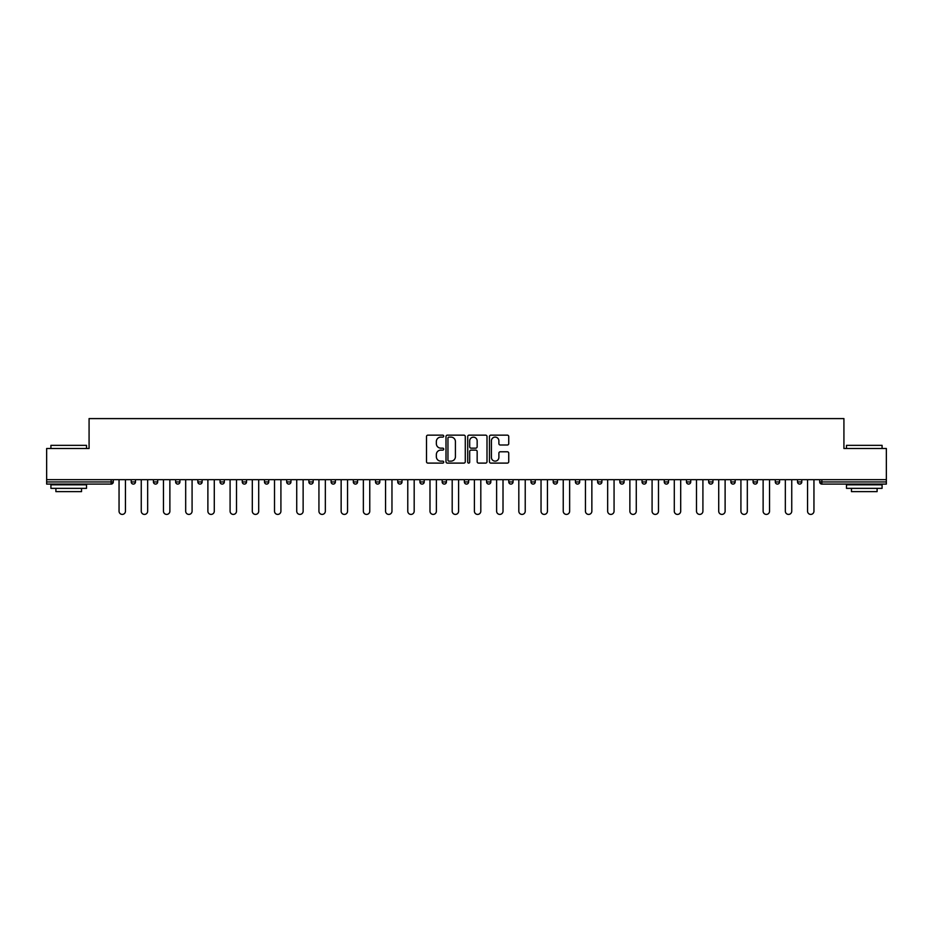 <?xml version="1.0" encoding="UTF-8"?>
<svg xmlns="http://www.w3.org/2000/svg" width="933" height="933" viewBox="0 0 933 933"><rect width="100%" height="100%" fill="white"/><g stroke="black" fill="none" stroke-linecap="round" stroke-linejoin="round"><path stroke-width="1.4" d="M443.723 436.131A0.98 0.98 0 0 0 442.743 435.151L427.897 435.151A1.399 1.399 0 0 0 426.498 436.551L426.498 461.707A1.399 1.399 0 0 0 427.897 463.106L442.743 463.106A0.98 0.98 0 0 0 443.723 462.127A0.98 0.98 0 0 0 442.743 461.147L440.819 461.147A4.467 4.467 0 0 1 436.352 456.68L436.352 454.581A4.467 4.467 0 0 1 440.819 450.114L442.743 450.114A0.98 0.98 0 0 0 443.723 449.135A0.98 0.98 0 0 0 442.743 448.155L440.819 448.155A4.467 4.467 0 0 1 436.352 443.676L436.352 441.589A4.467 4.467 0 0 1 440.819 437.111L442.743 437.111A0.98 0.98 0 0 0 443.723 436.131M507.342 445.006A1.399 1.399 0 0 0 508.742 443.607L508.742 436.551A1.399 1.399 0 0 0 507.342 435.151L490.851 435.151A1.399 1.399 0 0 0 489.452 436.551L489.452 461.707A1.399 1.399 0 0 0 490.851 463.106L507.342 463.106A1.399 1.399 0 0 0 508.742 461.707L508.742 453.181A1.399 1.399 0 0 0 507.342 451.782L500.286 451.782A1.399 1.399 0 0 0 498.887 453.181L498.887 457.415A3.744 3.744 0 0 1 495.143 461.147A3.744 3.744 0 0 1 491.411 457.415L491.411 440.854A3.744 3.744 0 0 1 495.143 437.111A3.744 3.744 0 0 1 498.887 440.854L498.887 443.607A1.399 1.399 0 0 0 500.286 445.006L507.342 445.006M46.65 479.667L46.65 448.493L89.078 448.493L89.078 418.59L843.922 418.59L843.922 448.493L886.35 448.493L886.35 479.667L46.65 479.667L46.65 481.953L111.144 481.953L111.144 479.667M465.275 436.551A1.399 1.399 0 0 0 463.876 435.151L447.385 435.151A1.399 1.399 0 0 0 445.997 436.551L445.997 461.707A1.399 1.399 0 0 0 447.385 463.106L463.876 463.106A1.399 1.399 0 0 0 465.275 461.707L465.275 436.551M469.124 435.151L485.615 435.151A1.399 1.399 0 0 1 487.003 436.551L487.003 461.707A1.399 1.399 0 0 1 485.615 463.106L478.547 463.106A1.399 1.399 0 0 1 477.16 461.707L477.16 451.502A1.399 1.399 0 0 0 475.76 450.114L471.072 450.114A1.399 1.399 0 0 0 469.684 451.502L469.684 462.127A0.98 0.98 0 0 1 468.704 463.106A0.98 0.98 0 0 1 467.725 462.127L467.725 436.551A1.399 1.399 0 0 1 469.124 435.151M113.278 479.667L113.278 481.953A2.134 2.134 0 0 1 111.144 484.087L46.65 484.087L46.65 481.953M886.35 479.667L886.35 484.087L821.856 484.087A2.134 2.134 0 0 1 819.722 481.953L819.722 479.667M131.215 481.953A2.134 2.134 0 0 0 133.349 484.087A2.134 2.134 0 0 0 135.483 481.953A2.134 2.134 0 0 1 133.349 484.087A2.134 2.134 0 0 0 135.483 481.953L135.483 479.667L135.483 481.953L131.215 481.953A2.134 2.134 0 0 0 133.349 484.087A2.134 2.134 0 0 1 131.215 481.953L131.215 479.667M111.144 484.087A2.134 2.134 0 0 0 113.278 481.953A2.134 2.134 0 0 1 111.144 484.087L111.144 481.953L113.278 481.953M153.432 479.667L153.432 481.953L153.432 479.667M157.7 479.667L157.7 481.953L157.7 479.667M175.637 481.953A2.134 2.134 0 0 0 177.771 484.087A2.134 2.134 0 0 0 179.906 481.953A2.134 2.134 0 0 1 177.771 484.087A2.134 2.134 0 0 0 179.906 481.953L179.906 479.667L179.906 481.953L175.637 481.953A2.134 2.134 0 0 0 177.771 484.087A2.134 2.134 0 0 1 175.637 481.953L175.637 479.667M197.843 479.667L197.843 481.953L197.843 479.667M202.123 479.667L202.123 481.953A2.134 2.134 0 0 1 199.989 484.087A2.134 2.134 0 0 1 197.843 481.953A2.134 2.134 0 0 0 199.989 484.087A2.134 2.134 0 0 0 202.123 481.953A2.134 2.134 0 0 1 199.989 484.087A2.134 2.134 0 0 1 197.843 481.953L202.123 481.953M220.06 479.667L220.06 481.953L220.06 479.667M224.328 479.667L224.328 481.953L224.328 479.667M246.534 479.667L246.534 481.953A2.134 2.134 0 0 1 244.399 484.087A2.134 2.134 0 0 1 242.265 481.953L242.265 479.667M266.616 484.087A2.134 2.134 0 0 0 268.751 481.953L268.751 479.667L268.751 481.953A2.134 2.134 0 0 1 266.616 484.087A2.134 2.134 0 0 1 264.482 481.953L264.482 479.667M290.956 479.667L290.956 481.953A2.134 2.134 0 0 1 288.822 484.087A2.134 2.134 0 0 1 286.688 481.953L286.688 479.667M313.161 479.667L313.161 481.953A2.134 2.134 0 0 1 311.027 484.087A2.134 2.134 0 0 1 308.893 481.953L308.893 479.667M331.11 479.667L331.11 481.953L331.11 479.667M335.379 479.667L335.379 481.953L335.379 479.667M357.584 479.667L357.584 481.953A2.134 2.134 0 0 1 355.45 484.087A2.134 2.134 0 0 1 353.315 481.953L353.315 479.667M375.521 479.667L375.521 481.953L375.521 479.667M379.801 479.667L379.801 481.953A2.134 2.134 0 0 1 377.667 484.087A2.134 2.134 0 0 1 375.521 481.953L379.801 481.953A2.134 2.134 0 0 1 377.667 484.087M402.006 479.667L402.006 481.953L397.738 481.953A2.134 2.134 0 0 0 399.872 484.087A2.134 2.134 0 0 1 397.738 481.953L397.738 479.667M424.212 479.667L424.212 481.953A2.134 2.134 0 0 1 422.078 484.087A2.134 2.134 0 0 1 419.943 481.953L419.943 479.667M446.429 479.667L446.429 481.953A2.134 2.134 0 0 1 444.295 484.087A2.134 2.134 0 0 1 442.16 481.953L442.16 479.667M464.366 479.667L464.366 481.953L464.366 479.667M468.634 479.667L468.634 481.953A2.134 2.134 0 0 1 466.5 484.087A2.134 2.134 0 0 1 464.366 481.953L468.634 481.953A2.134 2.134 0 0 1 466.5 484.087M488.705 484.087A2.134 2.134 0 0 0 490.84 481.953L490.84 479.667L490.84 481.953A2.134 2.134 0 0 1 488.705 484.087A2.134 2.134 0 0 1 486.571 481.953L486.571 479.667M513.057 479.667L513.057 481.953A2.134 2.134 0 0 1 510.922 484.087A2.134 2.134 0 0 1 508.788 481.953L508.788 479.667M535.262 479.667L535.262 481.953A2.134 2.134 0 0 1 533.128 484.087A2.134 2.134 0 0 1 530.994 481.953L530.994 479.667M553.199 479.667L553.199 481.953L553.199 479.667M557.479 479.667L557.479 481.953A2.134 2.134 0 0 1 555.333 484.087A2.134 2.134 0 0 1 553.199 481.953L557.479 481.953A2.134 2.134 0 0 1 555.333 484.087M579.685 479.667L579.685 481.953A2.134 2.134 0 0 1 577.55 484.087A2.134 2.134 0 0 1 575.416 481.953L575.416 479.667M597.621 479.667L597.621 481.953L597.621 479.667M601.89 479.667L601.89 481.953L601.89 479.667M619.839 479.667L619.839 481.953L619.839 479.667M624.107 479.667L624.107 481.953L624.107 479.667M646.312 479.667L646.312 481.953A2.134 2.134 0 0 1 644.178 484.087A2.134 2.134 0 0 1 642.044 481.953L642.044 479.667M668.518 479.667L668.518 481.953L664.249 481.953A2.134 2.134 0 0 0 666.384 484.087A2.134 2.134 0 0 1 664.249 481.953L664.249 479.667M690.735 479.667L690.735 481.953A2.134 2.134 0 0 1 688.601 484.087A2.134 2.134 0 0 1 686.466 481.953L686.466 479.667M708.672 479.667L708.672 481.953L708.672 479.667M712.94 479.667L712.94 481.953L712.94 479.667M735.157 479.667L735.157 481.953A2.134 2.134 0 0 1 733.011 484.087A2.134 2.134 0 0 1 730.877 481.953L730.877 479.667M757.363 479.667L757.363 481.953L753.094 481.953A2.134 2.134 0 0 0 755.229 484.087A2.134 2.134 0 0 1 753.094 481.953L753.094 479.667M779.568 479.667L779.568 481.953A2.134 2.134 0 0 1 777.434 484.087A2.134 2.134 0 0 1 775.3 481.953L775.3 479.667M801.785 479.667L801.785 481.953L797.517 481.953A2.134 2.134 0 0 0 799.651 484.087A2.134 2.134 0 0 1 797.517 481.953L797.517 479.667M155.566 484.087A2.134 2.134 0 0 1 153.432 481.953L157.7 481.953A2.134 2.134 0 0 1 155.566 484.087A2.134 2.134 0 0 0 157.7 481.953A2.134 2.134 0 0 1 155.566 484.087M222.194 484.087A2.134 2.134 0 0 1 220.06 481.953A2.134 2.134 0 0 0 222.194 484.087A2.134 2.134 0 0 0 224.328 481.953A2.134 2.134 0 0 1 222.194 484.087A2.134 2.134 0 0 1 220.06 481.953L224.328 481.953A2.134 2.134 0 0 1 222.194 484.087M333.244 484.087A2.134 2.134 0 0 1 331.11 481.953L335.379 481.953A2.134 2.134 0 0 1 333.244 484.087A2.134 2.134 0 0 0 335.379 481.953M399.872 484.087A2.134 2.134 0 0 0 402.006 481.953A2.134 2.134 0 0 1 399.872 484.087A2.134 2.134 0 0 1 397.738 481.953M599.756 484.087A2.134 2.134 0 0 1 597.621 481.953A2.134 2.134 0 0 0 599.756 484.087A2.134 2.134 0 0 0 601.89 481.953A2.134 2.134 0 0 1 599.756 484.087A2.134 2.134 0 0 1 597.621 481.953L601.89 481.953M621.973 484.087A2.134 2.134 0 0 1 619.839 481.953A2.134 2.134 0 0 0 621.973 484.087A2.134 2.134 0 0 0 624.107 481.953A2.134 2.134 0 0 1 621.973 484.087A2.134 2.134 0 0 1 619.839 481.953L624.107 481.953A2.134 2.134 0 0 1 621.973 484.087M668.518 481.953A2.134 2.134 0 0 1 666.384 484.087A2.134 2.134 0 0 0 668.518 481.953A2.134 2.134 0 0 1 666.384 484.087A2.134 2.134 0 0 1 664.249 481.953M710.806 484.087A2.134 2.134 0 0 1 708.672 481.953A2.134 2.134 0 0 0 710.806 484.087A2.134 2.134 0 0 0 712.94 481.953A2.134 2.134 0 0 1 710.806 484.087A2.134 2.134 0 0 1 708.672 481.953L712.94 481.953M755.229 484.087A2.134 2.134 0 0 0 757.363 481.953A2.134 2.134 0 0 1 755.229 484.087A2.134 2.134 0 0 1 753.094 481.953M801.785 481.953A2.134 2.134 0 0 1 799.651 484.087A2.134 2.134 0 0 0 801.785 481.953A2.134 2.134 0 0 1 799.651 484.087A2.134 2.134 0 0 1 797.517 481.953M448.925 437.111A0.98 0.98 0 0 0 447.945 438.09L447.945 460.167A0.98 0.98 0 0 0 448.925 461.147L450.954 461.147A4.467 4.467 0 0 0 455.421 456.68L455.421 441.589A4.467 4.467 0 0 0 450.954 437.111L448.925 437.111M477.16 440.924A3.744 3.744 0 0 0 473.416 437.18A3.744 3.744 0 0 0 469.684 440.924L469.684 446.755A1.399 1.399 0 0 0 471.072 448.155L475.76 448.155A1.399 1.399 0 0 0 477.16 446.755L477.16 440.924M119.051 511.202L119.051 479.667L119.051 511.202A3.207 3.207 0 0 0 122.246 514.41A3.207 3.207 0 0 0 125.454 511.202L125.454 479.667M50.918 445.356L86.512 445.356L50.918 445.356L50.918 448.493M86.512 488.356L50.918 488.356L50.918 484.798L86.512 484.798L86.512 488.356M81.533 488.356L81.533 491.633L55.898 491.633L55.898 488.356M846.488 445.356L882.082 445.356L846.488 445.356L846.488 448.493M882.082 488.356L846.488 488.356L846.488 484.798L882.082 484.798L882.082 488.356M877.102 488.356L877.102 491.633L851.467 491.633L851.467 488.356M141.256 511.202L141.256 479.667L141.256 511.202A3.207 3.207 0 0 0 144.463 514.41A3.207 3.207 0 0 0 147.659 511.202L147.659 479.667M163.462 511.202L163.462 479.667L163.462 511.202A3.207 3.207 0 0 0 166.669 514.41A3.207 3.207 0 0 0 169.876 511.202L169.876 479.667M185.679 511.202L185.679 479.667L185.679 511.202A3.207 3.207 0 0 0 188.874 514.41A3.207 3.207 0 0 0 192.081 511.202L192.081 479.667M207.884 511.202L207.884 479.667L207.884 511.202A3.207 3.207 0 0 0 211.091 514.41A3.207 3.207 0 0 0 214.287 511.202L214.287 479.667M230.089 511.202L230.089 479.667L230.089 511.202A3.207 3.207 0 0 0 233.297 514.41A3.207 3.207 0 0 0 236.504 511.202L236.504 479.667M252.307 511.202L252.307 479.667L252.307 511.202A3.207 3.207 0 0 0 255.502 514.41A3.207 3.207 0 0 0 258.709 511.202L258.709 479.667M274.512 511.202L274.512 479.667L274.512 511.202A3.207 3.207 0 0 0 277.719 514.41A3.207 3.207 0 0 0 280.915 511.202L280.915 479.667M296.729 511.202L296.729 479.667L296.729 511.202A3.207 3.207 0 0 0 299.925 514.41A3.207 3.207 0 0 0 303.132 511.202L303.132 479.667M318.934 511.202L318.934 479.667L318.934 511.202A3.207 3.207 0 0 0 322.142 514.41A3.207 3.207 0 0 0 325.337 511.202L325.337 479.667M341.14 511.202L341.14 479.667L341.14 511.202A3.207 3.207 0 0 0 344.347 514.41A3.207 3.207 0 0 0 347.554 511.202L347.554 479.667M363.357 511.202L363.357 479.667L363.357 511.202A3.207 3.207 0 0 0 366.552 514.41A3.207 3.207 0 0 0 369.76 511.202L369.76 479.667M385.562 511.202L385.562 479.667L385.562 511.202A3.207 3.207 0 0 0 388.769 514.41A3.207 3.207 0 0 0 391.965 511.202L391.965 479.667M407.768 511.202L407.768 479.667L407.768 511.202A3.207 3.207 0 0 0 410.975 514.41A3.207 3.207 0 0 0 414.182 511.202L414.182 479.667M429.985 511.202L429.985 479.667L429.985 511.202A3.207 3.207 0 0 0 433.18 514.41A3.207 3.207 0 0 0 436.387 511.202L436.387 479.667M452.19 511.202L452.19 479.667L452.19 511.202A3.207 3.207 0 0 0 455.397 514.41A3.207 3.207 0 0 0 458.593 511.202L458.593 479.667M474.407 511.202L474.407 479.667L474.407 511.202A3.207 3.207 0 0 0 477.603 514.41A3.207 3.207 0 0 0 480.81 511.202L480.81 479.667M496.613 511.202L496.613 479.667L496.613 511.202A3.207 3.207 0 0 0 499.82 514.41A3.207 3.207 0 0 0 503.015 511.202L503.015 479.667M518.818 511.202L518.818 479.667L518.818 511.202A3.207 3.207 0 0 0 522.025 514.41A3.207 3.207 0 0 0 525.232 511.202L525.232 479.667M541.035 511.202L541.035 479.667L541.035 511.202A3.207 3.207 0 0 0 544.231 514.41A3.207 3.207 0 0 0 547.438 511.202L547.438 479.667M563.24 511.202L563.24 479.667L563.24 511.202A3.207 3.207 0 0 0 566.448 514.41A3.207 3.207 0 0 0 569.643 511.202L569.643 479.667M585.446 511.202L585.446 479.667L585.446 511.202A3.207 3.207 0 0 0 588.653 514.41A3.207 3.207 0 0 0 591.86 511.202L591.86 479.667M607.663 511.202L607.663 479.667L607.663 511.202A3.207 3.207 0 0 0 610.858 514.41A3.207 3.207 0 0 0 614.066 511.202L614.066 479.667M629.868 511.202L629.868 479.667L629.868 511.202A3.207 3.207 0 0 0 633.075 514.41A3.207 3.207 0 0 0 636.271 511.202L636.271 479.667M652.085 511.202L652.085 479.667L652.085 511.202A3.207 3.207 0 0 0 655.281 514.41A3.207 3.207 0 0 0 658.488 511.202L658.488 479.667M674.291 511.202L674.291 479.667L674.291 511.202A3.207 3.207 0 0 0 677.498 514.41A3.207 3.207 0 0 0 680.693 511.202L680.693 479.667M696.496 511.202L696.496 479.667L696.496 511.202A3.207 3.207 0 0 0 699.703 514.41A3.207 3.207 0 0 0 702.911 511.202L702.911 479.667M718.713 511.202L718.713 479.667L718.713 511.202A3.207 3.207 0 0 0 721.909 514.41A3.207 3.207 0 0 0 725.116 511.202L725.116 479.667M740.919 511.202L740.919 479.667L740.919 511.202A3.207 3.207 0 0 0 744.126 514.41A3.207 3.207 0 0 0 747.321 511.202L747.321 479.667M763.124 511.202L763.124 479.667L763.124 511.202A3.207 3.207 0 0 0 766.331 514.41A3.207 3.207 0 0 0 769.538 511.202L769.538 479.667M785.341 511.202L785.341 479.667L785.341 511.202A3.207 3.207 0 0 0 788.537 514.41A3.207 3.207 0 0 0 791.744 511.202L791.744 479.667M807.546 511.202L807.546 479.667L807.546 511.202A3.207 3.207 0 0 0 810.754 514.41A3.207 3.207 0 0 0 813.949 511.202L813.949 479.667M821.856 479.667L821.856 481.953L886.35 481.953M819.722 481.953L821.856 481.953L821.856 484.087M244.399 484.087A2.134 2.134 0 0 0 246.534 481.953L242.265 481.953M268.751 481.953L264.482 481.953M288.822 484.087A2.134 2.134 0 0 0 290.956 481.953L286.688 481.953M311.027 484.087A2.134 2.134 0 0 0 313.161 481.953L308.893 481.953M355.45 484.087A2.134 2.134 0 0 0 357.584 481.953L353.315 481.953M422.078 484.087A2.134 2.134 0 0 0 424.212 481.953L419.943 481.953M444.295 484.087A2.134 2.134 0 0 0 446.429 481.953L442.16 481.953M490.84 481.953L486.571 481.953M510.922 484.087A2.134 2.134 0 0 0 513.057 481.953L508.788 481.953M533.128 484.087A2.134 2.134 0 0 0 535.262 481.953L530.994 481.953M577.55 484.087A2.134 2.134 0 0 0 579.685 481.953L575.416 481.953M644.178 484.087A2.134 2.134 0 0 0 646.312 481.953L642.044 481.953M688.601 484.087A2.134 2.134 0 0 0 690.735 481.953L686.466 481.953M733.011 484.087A2.134 2.134 0 0 0 735.157 481.953L730.877 481.953M777.434 484.087A2.134 2.134 0 0 0 779.568 481.953L775.3 481.953M86.512 448.493L86.512 445.356M78.395 484.798L78.395 484.087M59.036 484.798L59.036 484.087M882.082 448.493L882.082 445.356M873.964 484.798L873.964 484.087M854.605 484.798L854.605 484.087"/></g></svg>
